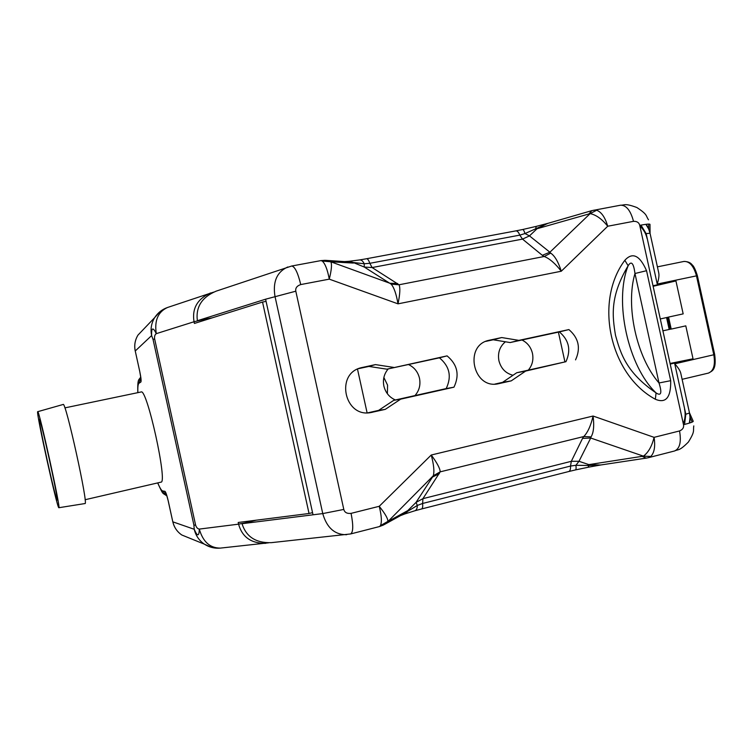 <?xml version="1.0" encoding="UTF-8"?>
<svg xmlns="http://www.w3.org/2000/svg" width="753" height="753" viewBox="0 0 753 753"><rect width="100%" height="100%" fill="white"/><g stroke="black" fill="none" stroke-linecap="round" stroke-linejoin="round"><path stroke-width="1.13" d="M246.335 521.452L246.589 522.582L256.274 520.191M346.738 534.668L346.239 534.715C334.577 534.649 326.746 527.599 322.755 513.584L313.022 514.798L265.602 299.195L197.371 320.722L212.186 317.851M197.371 320.722C195.611 307.064 201.851 297.209 216.111 291.166L216.76 290.94M646.206 224.281L648.719 228.677L650.074 232.865L649.98 224.347C649.726 223.782 646.309 224.121 639.739 225.345L683.517 424.701C684.035 427.535 682.707 429.624 679.545 430.951L654.084 437.342C655.449 446.425 654.348 452.798 650.78 456.459L648.418 457.683L674.528 450.991C679.78 448.694 681.456 442.011 679.545 430.951M653.002 285.726L661.303 283.994L661.134 283.241L657.228 284.05L646.159 233.628L640.991 225.109M210.765 292.926L210.191 293.115C197.277 299.101 191.893 308.645 194.039 321.747L194.415 323.432L262.533 302.047L309.041 513.499L312.542 512.624M266.073 301.36L262.533 302.047M272.021 542.584L271.325 542.659C255.907 543.12 246.137 536.795 242.033 523.702L246.589 522.582L238.579 524.163L238.202 522.478L309.041 513.499M211.537 547.384L204.374 544.165C199.103 540.541 195.724 535.581 194.236 529.274C197.408 536.72 199.093 536.654 199.3 529.086L238.579 524.163C242.108 536.917 250.956 543.318 265.141 543.355L265.753 543.29M684.552 424.438L685.823 414.235L674.744 363.821C678.312 367.728 680.336 370.965 680.834 373.526L689.503 412.983L690.021 417.237L689.419 423.073M661.303 283.994L675.93 280.935L683.169 313.879L668.56 317.069L671.205 329.099L685.795 325.861L693.033 358.795L678.472 362.174L678.632 362.927L674.744 363.821M683.517 424.701C689.993 423.054 693.231 421.915 693.231 421.285L689.692 413.284L690.209 417.539L689.72 422.979M677.992 363.068L677.832 362.315M650.78 456.459L643.41 456.139L588.865 464.62L600.593 465.006L646.225 458.116L642.413 456.478M587.848 465.486L600.979 464.94L589.11 467.067L587.848 465.486L588.865 464.62L579.001 461.288L571.32 461.307L570.529 466.051L575.913 465.288L587.848 465.486M400.973 515.363L407.872 511.202L407.825 510.572L388.049 521.434L383.522 524.992L379.456 526.563L350.606 533.952L271.325 542.659M313.022 514.798L242.033 523.702M367.756 412.842L378.58 410.394L393.744 400.342L446.19 388.576C451.885 376.575 449.635 366.325 439.432 357.826L386.891 369.177L368.914 366.429L358.343 368.697M494.843 384.096L502.571 382.345L516.746 372.735L565.936 361.694C571.216 350.126 569.033 340.196 559.385 331.913L510.12 342.559L493.215 339.782L485.732 341.391M393.706 367.408L375.427 364.603L360.762 367.812C335.236 374.109 344.516 417.378 370.382 412.653L385.263 409.368L400.681 399.146L453.965 387.183C459.754 374.966 457.457 364.537 447.084 355.877L386.891 369.177M447.084 355.877L439.432 357.826M575.546 359.878C580.902 348.112 578.68 338.012 568.891 329.579L518.883 340.375L501.724 337.551L488.481 340.412C463.82 345.881 473.166 389.056 497.884 383.851L511.24 380.867L525.632 371.088L565.936 361.694M646.545 270.704C639.777 255.305 632.539 251.831 624.839 260.293C593.825 301.661 609.883 374.74 655.355 399.25C665.887 403.693 670.998 397.499 670.697 380.679L646.545 270.704L634.967 273.508C633.621 263.089 631.343 260.5 628.134 265.743L624.839 260.293M379.456 526.563L380.397 525.66C381.997 522.3 381.611 515.843 379.23 506.298L431.243 455.019L593.072 416.033L654.084 437.342C651.9 446.265 648.342 452.534 643.41 456.139L590.71 438.02L579.001 461.288L575.913 465.288C576.252 468.093 576.111 469.637 575.499 469.91L589.119 467.067M591.058 436.881L590.71 438.02L582.53 438.406L571.32 461.307L422.922 498.665L416.033 502.402L417.341 505.432C417.284 508.407 416.456 510.186 414.865 510.769L421.558 508.972C422.574 508.548 422.922 506.713 422.612 503.465L422.922 498.665L440.185 471.849L583.791 436.542L591.058 436.881C593.646 432.664 594.324 425.718 593.072 416.033C590.889 425.539 587.792 432.373 583.791 436.542L582.53 438.406M414.865 510.769L404.738 513.97L407.872 511.202L417.341 505.432L422.612 503.465L570.529 466.051C570.689 469.204 570.087 471.03 568.713 471.538L575.499 469.91M384.171 524.625L401.594 515.024L407.825 510.572L416.033 502.402L432.514 477.054L439.338 473.675M380.397 525.66L387.861 521.396C388.096 518.826 385.216 513.8 379.23 506.298L351.067 513.367C347.029 513.791 344.601 512.482 343.801 509.433L295.807 291.195C295.261 288.088 296.908 285.876 300.748 284.568L329.277 279.147C331.574 269.819 332.073 264.03 330.774 261.78L353.411 263.079L345.749 261.668L325.955 260.369M433.257 475.774L440.185 471.849C440.119 468.573 437.135 462.963 431.243 455.019C433.85 464.808 434.519 471.726 433.257 475.774L388.049 521.434M343.801 509.433L322.755 513.584L274.958 296.24C272.69 281.791 276.869 272.087 287.467 267.127L287.938 266.976M547.949 223.34L525.001 233.552L519.796 235.124L369.817 263.315L364.207 263.748L353.195 262.496L349.166 261.282L344.535 261.583M391.127 284.126L399.062 284.775C400.38 287.797 400.031 294.159 398.008 303.845C396.266 293.858 393.97 287.288 391.127 284.126L364.292 267.051L364.207 263.748C362.899 261.056 361.402 259.785 359.708 259.926L366.542 258.74C367.643 258.703 368.735 260.227 369.817 263.315L372.114 267.55L364.292 267.051L353.195 262.496L345.062 261.62M359.708 259.926L349.166 261.282M522.686 229.514L536.24 226.38L535.75 228.366L537.04 228.733L529.481 235.896L525.001 233.552C524.126 230.851 523.354 229.505 522.686 229.514L515.833 230.889C517.292 230.766 518.61 232.188 519.796 235.124L522.497 239.106L372.114 267.55L399.062 284.775L544.231 256.481C549.615 258.599 555.29 263.512 561.267 271.231L398.008 303.845L329.277 279.147C327.442 269.47 325.08 263.437 322.209 261.037L330.774 261.78L389.913 283.269L397.528 283.467M542.301 255.305L549.897 252.227L529.481 235.896L522.497 239.106L542.301 255.305L544.231 256.481L550.688 253.121C554.81 255.879 558.34 261.912 561.267 271.231L607.718 226.239L633.508 221.335C636.944 221.213 639.015 222.549 639.739 225.345M591.933 210.605L547.591 223.443L537.04 228.733L590.136 213.617C596.141 214.85 601.995 219.048 607.718 226.239C605.148 217.41 601.478 212.082 596.696 210.238L590.136 213.617L549.897 252.227L550.688 253.121M594.013 210.115L596.696 210.238M322.209 261.037L320.957 260.604L291.665 266.025C294.818 266.468 297.849 272.652 300.748 284.568M375.427 364.603L368.914 366.429M385.263 409.368L378.58 410.394M400.681 399.146L393.744 400.342M453.965 387.183L446.19 388.576M568.891 329.579L559.385 331.913M518.883 340.375L510.12 342.559M525.632 371.088L516.746 372.735M511.24 380.867L502.571 382.345M501.724 337.551L493.215 339.782M670.697 380.679L659.007 382.976L634.967 273.508C625.329 306.029 636.624 357.44 659.007 382.976C662.16 393.01 661.181 396.323 656.061 392.906C628.106 366.429 613.827 301.426 628.134 265.743C609.732 296.701 612.358 316.109 615.483 335.189C620.641 353.825 626.392 372.547 656.061 392.906L655.355 399.25M660.296 318.952L668.57 317.117M653.124 286.3L675.93 280.935M670.208 364.085L678.472 362.174M671.187 329.023L662.904 330.821M693.033 358.795L670.076 363.464M646.159 233.628L650.027 233.204L658.687 272.671C659.308 275.221 658.828 279.015 657.228 284.05M660.654 284.126L660.494 283.373M650.027 233.204L648.672 229.025L645.905 224.319M167.881 307.365L167.448 307.516C157.998 311.883 154.28 320.599 156.295 333.654C152.925 326.868 151.372 327.508 151.617 335.584C150.308 329.136 151.334 323.131 154.713 317.568L159.89 311.733M172.823 521.735L172.804 521.82C174.122 527.392 177.124 531.778 181.812 534.997C177.143 531.787 174.159 527.411 172.851 521.848L194.236 529.274L193.916 525.152L195.601 525.086L154.619 338.841L153.057 339.471L151.617 335.584L135.248 350.992C134.09 345.298 135.003 339.998 137.997 335.076L143.823 328.976M85.098 499.728L160.954 482.155C167.966 483.558 146.873 387.748 141.103 391.974L64.871 407.881M220.78 548.062L220.309 548.109C214.596 548.617 209.278 547.299 204.374 544.165L181.812 534.997M685.126 411.063L684.562 409.086C685.625 414.141 685.202 418.988 683.282 423.628M639.89 226.032C643.57 229.439 645.989 233.656 647.147 238.701L647.26 238.673M647.147 238.701L646.827 236.668M268.689 542.809L220.309 548.109C209.936 548.08 202.934 541.746 199.3 529.086C197.625 528.832 196.392 527.505 195.601 525.086M202.237 320.976L201.983 319.827L194.039 321.747L156.295 333.654C154.883 334.586 154.327 336.309 154.619 338.841M367.106 412.842L357.487 369.083M558.397 332.12L564.938 361.92M395.381 399.975C389.367 397.32 385.536 392.68 383.879 386.073C382.628 379.531 384.086 373.799 388.247 368.885M408.446 364.518C414.225 367.257 417.906 371.831 419.487 378.232C420.758 384.858 419.252 390.638 414.978 395.579M513.009 375.276C505.696 373.384 500.999 368.546 498.919 360.743C497.545 352.893 499.71 346.578 505.404 341.787M521.951 339.998C527.42 342.69 530.921 347.142 532.456 353.355C533.689 359.783 532.296 365.374 528.295 370.147M383.87 377.488L387.569 385.141L387.39 393.753M58.847 507.72L84.985 503.55C88.807 506.11 65.558 400.53 63.167 404.465L37.65 411.703C36.097 412.7 56.927 507.324 58.781 507.691L58.847 507.72C61.257 510.383 38.761 408.22 37.697 411.656M57.106 500.086L57.153 500.096C59.167 502.279 40.267 416.456 39.354 419.28L39.325 419.308C37.923 419.76 55.628 500.171 57.106 500.086M685.823 414.235L689.503 412.983M678.632 362.927L713.797 354.767L696.478 275.862L661.134 283.241M682.114 379.324L708.507 373.074C713.684 370.909 715.454 364.81 713.797 354.767L714.682 354.531L697.372 275.711L696.478 275.862C693.758 266.044 689.597 261.235 683.969 261.442L657.416 266.854M646.281 458.116L648.418 457.683M350.606 533.952C353.27 532.23 353.43 525.368 351.067 513.367M265.602 299.195L295.807 291.195M591.886 210.624L589.091 213.73M591.877 210.624L620.519 205.211C626.27 205.089 630.6 210.473 633.508 221.335M325.202 260.322L330.934 261.658M362.362 367.398L359.736 368.142M372.236 412.324L369.168 412.785M499.041 383.625L496.999 383.974M489.488 340.168L487.737 340.629M193.916 525.152L153.057 339.471M139.729 371.361L135.248 350.992L139.729 371.361C140.999 377.451 141.385 380.999 140.896 381.997L138.994 383.249C137.997 384.002 137.63 387.136 137.893 392.642M168.314 501.442L172.804 521.82L168.371 501.489C166.959 495.427 165.82 492.038 164.954 491.323L162.695 490.956C161.481 490.674 159.834 487.982 157.763 482.889M659.12 283.655L659.289 284.408M666.565 317.559L669.182 329.456M676.467 362.635L676.627 363.388M139.747 371.436L140.99 378.721M140.915 378.844L140.896 381.997M135.276 351.105L135.22 351.039C134.062 345.335 134.985 340.017 137.997 335.076L154.713 317.568C157.866 312.759 162.111 309.408 167.448 307.516L213.636 292.136M137.78 392.661C137.498 377.178 138.947 380.717 140.707 376.961L138.994 383.249M157.659 482.918C163.646 495.813 162.008 492.34 166.884 495.935L162.695 490.956M166.291 494.175L164.954 491.323M166.413 494.25L168.371 501.489M660.155 283.439L660.325 284.192L660.155 283.439M667.6 317.333L670.217 329.24L667.6 317.333M677.493 362.4L677.662 363.144L677.493 362.4M692.158 422.094L690.209 417.539M674.528 450.991C678.509 449.052 678.971 451.48 688.374 442.058C695.386 430.782 692.911 431.187 693.795 425.916M568.713 471.538L421.558 508.972M404.747 513.97L400.502 515.626M291.665 266.025L216.111 291.166M366.542 258.74L515.833 230.889M536.24 226.38L547.986 223.321M620.519 205.211C624.952 205.305 624.35 202.896 636.85 207.508C647.975 214.812 645.547 215.509 648.502 219.791M648.606 224.074L648.719 228.677M325.23 260.322L320.957 260.604M708.507 373.074C712.046 370.918 716.696 370.429 714.682 354.531M697.372 275.711C695.518 269.696 693.748 266.035 692.063 264.736C690.52 262.618 687.828 261.517 683.969 261.442"/></g></svg>
